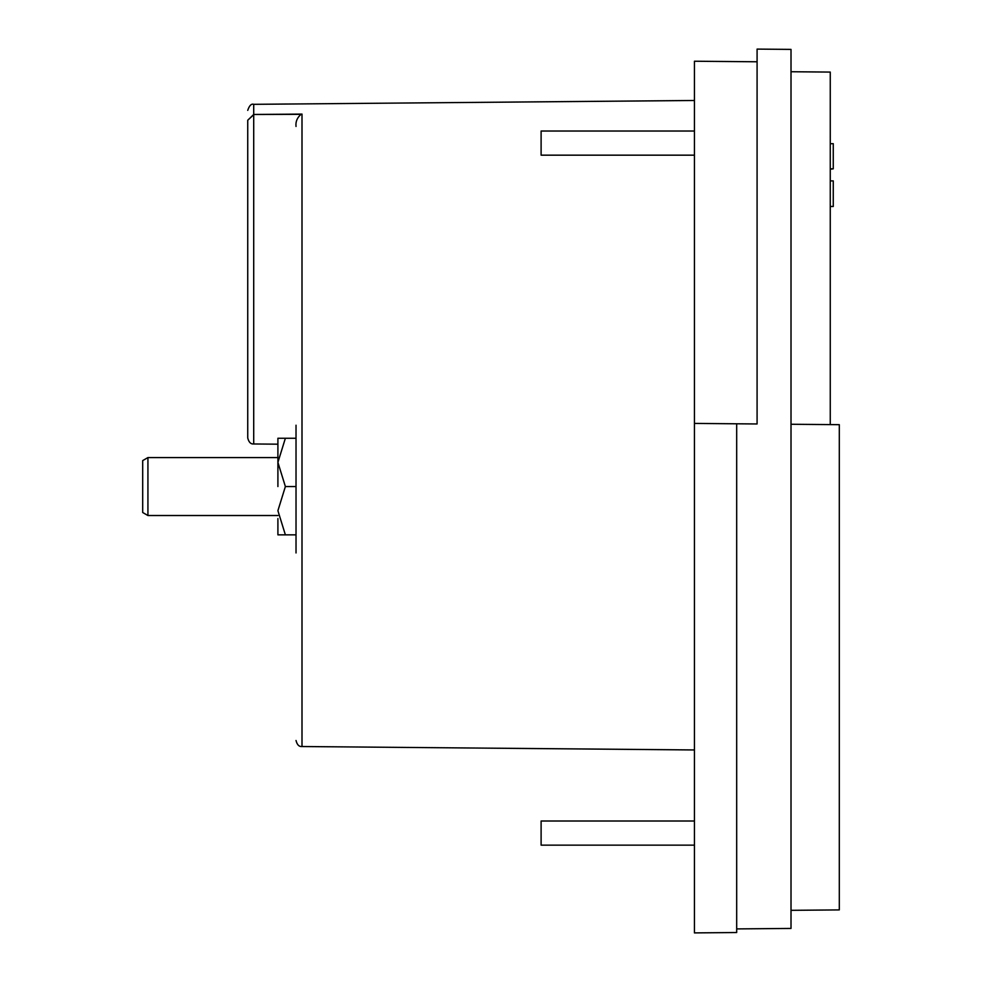 <?xml version="1.0" encoding="UTF-8"?>
<svg xmlns="http://www.w3.org/2000/svg" width="982" height="982" viewBox="0 0 982 982"><rect width="100%" height="100%" fill="white"/><g stroke="black" fill="none" stroke-linecap="round" stroke-linejoin="round"><path stroke-width="1.47" d="M296.024 425.218L296.024 552.952M247.734 258.426L247.734 437.935L247.734 120.234L253.712 114.722L253.712 443.974C250.803 444.269 248.802 442.256 247.734 437.935M247.734 269.461L247.734 415.533M694.434 131.023L541.107 131.023L541.107 155.168L694.434 155.168M694.434 821.001L541.107 821.001L541.107 845.146L694.434 845.146M247.734 214.309L247.734 120.234C247.734 107.099 247.734 107.099 247.734 120.234L253.712 114.477L301.044 114.342C297.165 117.656 295.496 121.682 296.024 126.445M296.024 534.846L277.906 534.846L285.381 534.846L277.906 510.701L285.381 486.544L277.906 462.399L277.906 486.544L277.906 454.556M277.906 457.575L147.926 457.575L147.926 515.525L277.906 515.525M147.926 457.575L142.697 460.595L142.697 512.506L147.926 515.525M736.684 928.911L791.013 928.432L791.013 49.395L757.085 49.1L757.085 423.966L736.684 423.794L736.684 932.532L694.434 932.9L694.434 61.228L757.085 61.78M301.044 114.342L253.712 114.477L302.002 114.084L302.002 746.529C299.093 746.836 297.092 744.822 296.024 740.489M736.684 423.794L694.434 423.414M247.734 224.89L247.734 250.962M791.013 424.261L839.303 424.678L839.303 909.909L791.013 910.326M791.013 71.735L830.256 72.079L830.256 424.605M830.256 206.465L833.264 206.465L833.264 180.897L830.256 180.897M830.256 143.691L833.264 143.691L833.264 168.818L830.256 168.818M830.256 169.26L833.264 168.818M296.024 438.254L277.906 438.254L285.381 438.254L277.906 462.399L277.906 438.254M285.381 486.544L296.024 486.544M277.906 518.545L277.906 534.846M694.434 100.483L253.712 104.325L253.712 114.477M302.002 746.529L694.434 749.953M253.712 443.974L277.906 444.183M253.712 104.325C251.355 103.515 249.367 105.516 247.734 110.365"/></g></svg>
